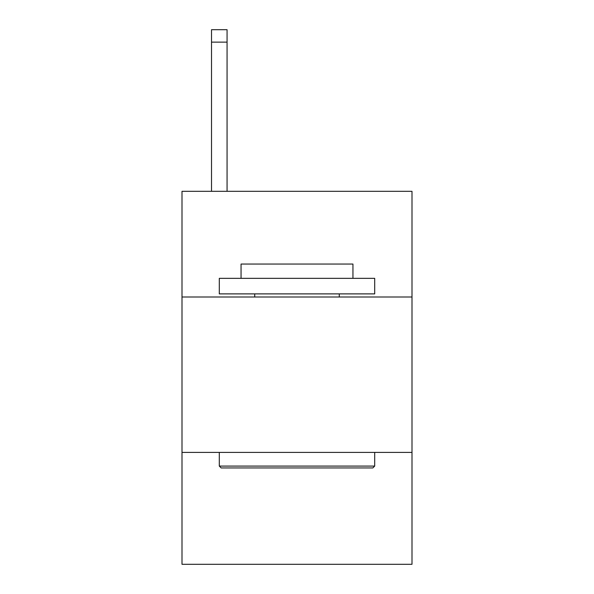 <?xml version="1.0" encoding="UTF-8"?>
<svg xmlns="http://www.w3.org/2000/svg" width="594" height="594" viewBox="0 0 594 594"><rect width="100%" height="100%" fill="white"/><g stroke="black" fill="none" stroke-linecap="round" stroke-linejoin="round"><path stroke-width="0.89" d="M411.998 297L411.998 191.32L182.002 191.32L182.002 297L411.998 297L411.998 564.3L182.002 564.3L182.002 297M411.998 452.405L182.002 452.405M221.161 467.946L219.297 466.082L374.703 466.082L372.839 467.946L221.161 467.946M374.703 278.348L374.703 293.889L219.297 293.889L219.297 278.348L374.703 278.348M241.053 278.348L241.053 264.055L352.947 264.055L352.947 278.348M374.703 452.405L374.703 466.082M219.297 452.405L219.297 466.082M339.271 293.889L339.271 297M254.729 293.889L254.729 297M227.064 191.32L227.064 42.129L211.523 42.129L211.523 29.7L227.064 29.7L227.064 42.129M211.523 191.32L211.523 42.129"/></g></svg>
